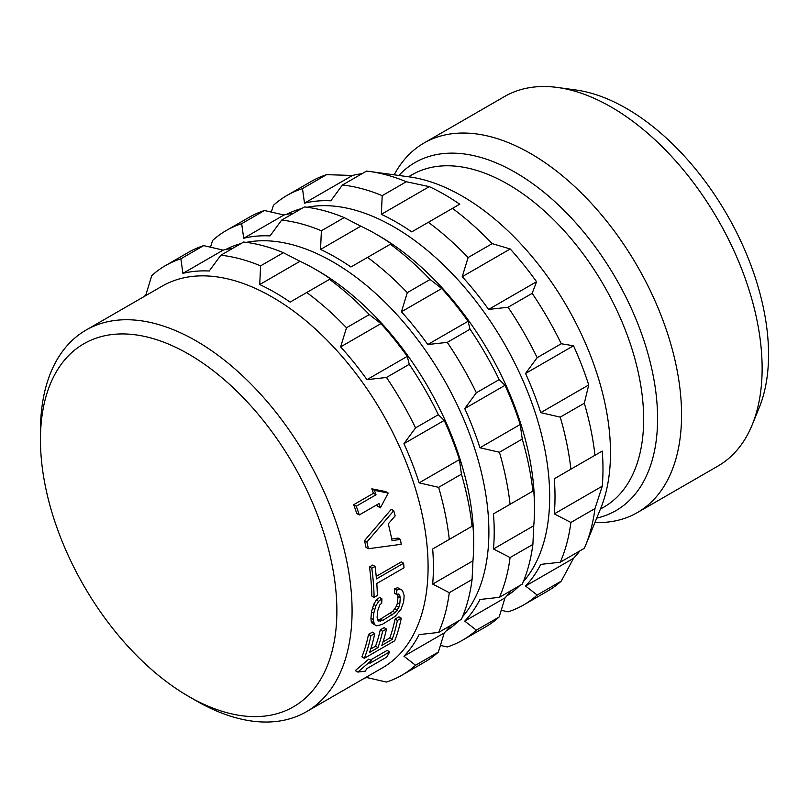 <?xml version="1.0" encoding="UTF-8"?>
<svg xmlns="http://www.w3.org/2000/svg" width="809" height="809" viewBox="0 0 809 809"><rect width="100%" height="100%" fill="white"/><g stroke="black" fill="none" stroke-linecap="round" stroke-linejoin="round"><path stroke-width="1.21" d="M752.198 424.826A213.364 123.19 60 0 0 762.129 368.398A213.364 123.19 -120 0 0 557.421 87.463L575.755 89.971A200.956 116.021 -120 0 1 768.55 354.554A200.956 116.021 60 0 1 759.196 407.706L752.198 424.826A213.364 123.19 60 0 1 717.937 466.075L637.371 512.582A213.364 123.19 60 0 1 594.918 522.523M557.421 87.463A213.364 123.19 -120 0 0 504.573 96.514L424.007 143.031A213.364 123.19 -120 0 0 394.175 174.815M637.371 512.582A213.364 123.19 60 0 0 681.562 414.916A213.364 123.19 -120 0 0 588.426 200.187A213.364 123.19 -120 0 0 424.007 143.031M596.729 518.104A200.956 116.021 -120 0 0 657.586 418.617A200.956 116.021 -120 0 0 558.068 204.626A200.956 116.021 -120 0 0 398.908 175.462M501.236 610.299L508.062 611.847A236.471 136.529 -120 0 0 523.514 605.001A236.471 136.529 -120 0 0 537.166 595.05L525.547 586.009A224.113 129.389 -120 0 0 540.746 564.389L560.243 562.225L584.331 548.31A236.471 136.529 -120 0 0 585.574 545.387L600.733 508.305A209.602 121.016 -120 0 0 610.492 452.868A209.602 121.016 60 0 0 409.394 176.898L369.703 171.488A236.471 136.529 60 0 1 406.3 181.742L429.306 186.636A224.113 129.389 -120 0 1 459.714 204.192L452.443 208.388A236.471 136.529 60 0 1 492.196 243.64L510.216 248.98L462.242 276.678A224.113 129.389 -120 0 1 488.575 309.432L508.062 307.258A236.471 136.529 60 0 1 537.166 357.669L525.547 373.465L573.52 345.767L561.264 343.754A236.471 136.529 60 0 0 532.16 293.354L536.549 281.734A224.113 129.389 -120 0 0 510.216 248.98M560.243 562.225A236.471 136.529 -120 0 0 570.891 522.472L554.276 513.887L602.25 486.189A224.113 129.389 -120 0 0 602.978 469.058A224.113 129.389 -120 0 0 602.25 451.078L594.979 455.275A236.471 136.529 60 0 0 584.331 403.226L588.719 384.953A224.113 129.389 -120 0 0 573.52 345.767M602.25 486.189L594.979 508.558A236.471 136.529 -120 0 1 585.574 545.387M525.547 586.009L573.52 558.321A224.113 129.389 -120 0 0 579.841 550.909M573.52 558.321L561.264 581.135A236.471 136.529 -120 0 1 547.612 591.096L523.514 605.001M554.276 513.887A224.113 129.389 -120 0 0 555.004 496.746A224.113 129.389 -120 0 0 554.276 478.776L602.25 451.078M506.788 595.96A220.351 127.225 -120 0 0 519.53 585.726M523.281 581.722A220.351 127.225 -120 0 0 549.685 496.746A220.351 127.225 60 0 0 467.208 290.391A220.351 127.225 60 0 0 307.096 207.266M271.318 212.059L273.391 205.375A236.471 136.529 60 0 1 287.043 195.414A236.471 136.529 60 0 1 302.485 188.578L304.497 203.16A224.113 129.389 -120 0 1 330.83 200.804L342.45 185.008A236.471 136.529 60 0 1 382.202 195.657L381.332 214.334A224.113 129.389 -120 0 1 411.741 231.89L428.355 222.303A236.471 136.529 60 0 1 468.108 257.545L462.242 276.678M286.507 214.425A220.351 127.225 60 0 1 301.747 208.51M525.547 373.465A224.113 129.389 -120 0 1 540.746 412.641L560.243 417.131A236.471 136.529 60 0 1 570.891 469.19L554.276 478.776M468.108 257.545L492.196 243.64M428.355 222.303L452.443 208.388M381.332 214.334L429.306 186.636M382.202 195.657L406.3 181.742M342.45 185.008L366.548 171.093A236.471 136.529 60 0 1 369.703 171.488M362.058 173.692A224.113 129.389 -120 0 0 352.471 175.462L304.497 203.16M302.485 188.578L326.583 174.663L352.471 175.462M287.043 195.414L311.131 181.509A236.471 136.529 60 0 1 326.583 174.663M570.891 469.19L594.979 455.275M560.243 417.131L584.331 403.226M540.746 412.641L588.719 384.953M537.166 357.669L561.264 343.754M508.062 307.258L532.16 293.354M488.575 309.432L536.549 281.734M570.891 522.472L594.979 508.558M537.166 595.05L561.264 581.135M376.013 234.114L378.683 235.652A220.351 127.225 60 0 1 534.486 505.524L534.486 508.598A224.113 129.389 -120 0 0 533.758 490.628L532.888 491.124A236.471 136.529 60 0 0 522.24 439.075L520.227 424.492A224.113 129.389 -120 0 0 505.018 385.317L499.163 379.603A236.471 136.529 60 0 0 470.059 329.202L468.047 321.274A224.113 129.389 -120 0 0 441.724 288.52L430.095 279.489A236.471 136.529 60 0 0 390.353 244.237L391.212 243.742A224.113 129.389 -120 0 0 376.013 234.114A224.113 129.389 -120 0 0 360.814 226.186L344.199 217.601A236.471 136.529 60 0 0 304.447 206.942L281.653 220.109A236.471 136.529 60 0 1 321.395 230.757L320.536 249.445L360.814 226.186M440.43 645.41L447.266 646.957A236.471 136.529 -120 0 0 462.708 640.111A236.471 136.529 -120 0 0 476.359 630.15L464.74 621.12A224.113 129.389 -120 0 0 479.939 599.489L499.436 597.325A236.471 136.529 -120 0 0 510.085 557.573L493.47 548.987L533.758 525.729A224.113 129.389 -120 0 0 534.486 508.598M533.758 525.729L532.888 544.406A236.471 136.529 -120 0 1 522.24 584.159L499.436 597.325M464.74 621.12L505.018 597.861A224.113 129.389 -120 0 0 511.349 590.449M505.018 597.861L499.163 616.984A236.471 136.529 -120 0 1 485.511 626.945L462.708 640.111M493.47 548.987A224.113 129.389 -120 0 0 494.208 531.857A224.113 129.389 -120 0 0 493.47 513.877L533.758 490.628M445.981 631.071A220.351 127.225 -120 0 0 458.723 620.827M462.475 616.822A220.351 127.225 -120 0 0 488.889 531.857A220.351 127.225 60 0 0 406.401 325.491A220.351 127.225 60 0 0 246.29 242.366M210.512 247.17L212.585 240.485A236.471 136.529 60 0 1 226.237 230.525L249.041 217.358A236.471 136.529 60 0 1 264.482 210.512L283.979 215.002A224.113 129.389 -120 0 1 293.556 213.232M320.536 249.445A224.113 129.389 -120 0 1 350.934 266.99L367.549 257.404A236.471 136.529 60 0 1 407.301 292.656L401.436 311.778L441.724 288.52M407.301 292.656L430.095 279.489M468.047 321.274L427.769 344.533A224.113 129.389 -120 0 0 401.436 311.778M427.769 344.533L447.266 342.369L470.059 329.202M447.266 342.369A236.471 136.529 60 0 1 476.359 392.769L499.163 379.603M476.359 392.769L464.74 408.575L505.018 385.317M520.227 424.492L479.939 447.751A224.113 129.389 -120 0 0 464.74 408.575M479.939 447.751L499.436 452.241L522.24 439.075M499.436 452.241A236.471 136.529 60 0 1 510.085 504.29L532.888 491.124M510.085 504.29L493.47 513.877M510.085 557.573L532.888 544.406M476.359 630.15L499.163 616.984M226.237 230.525A236.471 136.529 60 0 1 241.689 223.678L243.701 238.261A224.113 129.389 -120 0 1 270.024 235.915L281.653 220.109M225.701 249.526A220.351 127.225 60 0 1 240.94 243.61M315.217 269.225L317.876 270.762A220.351 127.225 60 0 1 473.68 540.634L473.68 543.709A224.113 129.389 -120 0 0 472.952 525.729L472.082 526.234A236.471 136.529 60 0 0 461.433 474.175L459.421 459.603A224.113 129.389 -120 0 0 444.222 420.417L438.357 414.714A236.471 136.529 60 0 0 409.263 364.313L407.251 356.385A224.113 129.389 -120 0 0 380.918 323.63L369.298 314.59A236.471 136.529 60 0 0 329.546 279.348L330.416 278.842A224.113 129.389 -120 0 0 315.217 269.225A224.113 129.389 -120 0 0 300.008 261.287L283.393 252.701A236.471 136.529 60 0 0 243.651 242.053L220.847 255.219A236.471 136.529 60 0 1 260.599 265.868L259.729 284.546L300.008 261.287M364.657 678.104A224.113 129.389 -120 0 0 366.962 677.568L386.459 682.058A236.471 136.529 -120 0 0 401.901 675.212A236.471 136.529 -120 0 0 415.553 665.261L403.934 656.22A224.113 129.389 -120 0 0 419.133 634.6L438.63 632.436A236.471 136.529 -120 0 0 449.278 592.684L432.673 584.088L472.952 560.839A224.113 129.389 -120 0 0 473.68 543.709M472.952 560.839L472.082 579.517A236.471 136.529 -120 0 1 461.433 619.269L438.63 632.436M403.934 656.22L444.222 632.972A224.113 129.389 -120 0 0 450.542 625.559M444.222 632.972L438.357 652.094A236.471 136.529 -120 0 1 424.705 662.055L401.901 675.212M432.673 584.088A224.113 129.389 -120 0 0 433.402 566.957A224.113 129.389 -120 0 0 432.673 548.987L472.952 525.729M382.445 667.84A220.351 127.225 -120 0 0 428.082 566.957A220.351 127.225 60 0 0 331.892 345.21A220.351 127.225 60 0 0 162.093 286.174L86.088 330.052A220.351 127.225 60 0 1 255.887 389.089A220.351 127.225 60 0 1 352.077 610.846A220.351 127.225 -120 0 1 306.439 711.718L382.445 667.84M144.305 296.438A224.113 129.389 -120 0 1 145.923 294.709L151.779 275.586A236.471 136.529 60 0 1 165.43 265.625L188.234 252.469A236.471 136.529 60 0 1 203.686 245.623L223.173 250.112A224.113 129.389 -120 0 1 232.759 248.343M259.729 284.546A224.113 129.389 -120 0 1 290.128 302.101L306.742 292.504A236.471 136.529 60 0 1 346.495 327.756L340.629 346.889L380.918 323.63M346.495 327.756L369.298 314.59M407.251 356.385L366.962 379.643A224.113 129.389 -120 0 0 340.629 346.889M366.962 379.643L386.459 377.469L409.263 364.313M386.459 377.469A236.471 136.529 60 0 1 415.553 427.88L438.357 414.714M415.553 427.88L403.934 443.676L444.222 420.417M459.421 459.603L419.133 482.852A224.113 129.389 -120 0 0 403.934 443.676M419.133 482.852L438.63 487.342L461.433 474.175M438.63 487.342A236.471 136.529 60 0 1 449.278 539.391L472.082 526.234M449.278 539.391L432.673 548.987M449.278 592.684L472.082 579.517M415.553 665.261L438.357 652.094M165.43 265.625A236.471 136.529 60 0 1 180.882 258.789L182.895 273.371A224.113 129.389 -120 0 1 209.218 271.015L220.847 255.219M40.45 439.702A209.602 121.016 60 0 1 188.659 354.13A209.602 121.016 60 0 1 336.878 610.846A209.602 121.016 -120 0 1 188.659 696.418A209.602 121.016 -120 0 1 40.45 439.702L40.45 430.924A220.351 127.225 60 0 1 86.088 330.052M388.209 493.045L380.412 507.85A223.577 129.086 -120 0 0 379.027 503.542L359.267 514.949A223.577 129.086 -120 0 0 356.273 506.191L353.695 504.705L373.455 493.298A220.351 127.225 60 0 0 371.806 488.828L385.671 491.569L388.209 493.045L374.405 490.335L371.806 488.828M377.318 504.533A220.351 127.225 60 0 1 377.914 506.404L380.412 507.85M353.695 504.705A220.351 127.225 60 0 1 356.749 513.493L359.267 514.949M369.48 566.917L372.716 565.056L375.032 566.391L371.796 568.252L369.48 566.917A220.351 127.225 60 0 1 371.806 596.051L374.092 597.366A223.577 129.086 -120 0 0 371.796 568.252M376.215 576.392L401.325 561.901L403.62 563.226L376.448 578.91A223.577 129.086 -120 0 0 375.032 566.391M368.388 548.735L401.234 544.295A223.577 129.086 -120 0 0 400.404 539.421L392.021 540.624A223.577 129.086 -120 0 0 388.29 523.838L395.156 515.92A223.577 129.086 -120 0 0 393.74 510.712L391.283 509.296L364.495 540.634A220.351 127.225 60 0 1 366.012 547.369L368.388 548.735A223.577 129.086 -120 0 0 366.892 542.02L364.495 540.634M391.708 538.986L398.058 538.076L400.404 539.421M188.659 696.418L196.263 700.806A220.351 127.225 -120 0 0 306.439 711.718M368.793 659.113L355.262 670.61L357.811 672.077L371.291 660.559L368.793 659.113M370.431 660.053L387.147 650.406L389.675 651.862L369.915 663.269A223.577 129.086 -120 0 0 371.291 660.559M395.055 619.077L398.928 616.832L401.264 618.177L397.381 620.422L395.055 619.077A220.351 127.225 60 0 1 389.796 637.988L383.031 641.891M368.53 634.387A220.351 127.225 60 0 1 361.906 656.898L364.343 658.293A223.577 129.086 -120 0 0 370.856 635.732L368.53 634.387L372.413 632.142L374.739 633.487L370.856 635.732M370.744 648.99L375.568 646.199A220.351 127.225 60 0 0 380.27 629.898L384.154 627.653L386.49 629.008L382.606 631.242L380.27 629.898M394.458 588.841L397.684 587.698L402.488 590.408L399.97 589.013L396.744 590.155L394.458 588.841A220.351 127.225 60 0 1 394.357 593.169L396.643 594.494A223.577 129.086 -120 0 0 396.744 590.155M371.21 621.292L372.15 623.264L374.456 624.599L373.232 619.542A223.577 129.086 -120 0 0 373.728 613.252L375.963 605.719L378.622 601.34L381.858 598.751L379.583 597.426L376.337 600.025L373.687 604.404L371.442 611.938A220.351 127.225 60 0 1 370.937 618.218L371.21 621.292L373.505 622.617M377.601 619.856L380.473 619.087L392.85 611.321L396.511 606.042L397.462 602.907A220.351 127.225 60 0 0 397.967 596.627L397.482 594.16M389.675 651.862A223.577 129.086 -120 0 1 386.672 657.151L366.912 668.558A223.577 129.086 -120 0 1 365.284 671.126L357.811 672.077M389.796 637.988L392.213 639.373A223.577 129.086 -120 0 0 397.381 620.422M392.213 639.373L381.858 645.349A223.577 129.086 -120 0 0 386.49 629.008M374.739 633.487A223.577 129.086 -120 0 1 369.571 652.448L377.975 647.594A223.577 129.086 -120 0 0 382.606 631.242M401.264 618.177A223.577 129.086 -120 0 1 394.741 640.748L364.343 658.293M377.975 647.594L375.568 646.199M381.858 598.751A223.577 129.086 -120 0 1 381.767 603.079L379.795 604.92L377.611 611.017A223.577 129.086 -120 0 1 377.105 617.307L377.469 619.694L378.511 620.999L382.778 620.422L395.156 612.646L398.817 607.367L399.747 604.232A223.577 129.086 -120 0 0 400.253 597.942L399.757 595.485L398.554 594.089L396.643 594.494M402.488 590.408L404.136 595.697A223.577 129.086 -120 0 1 403.63 601.997L400.981 609.288L395.217 616.316L382.172 624.457L376.66 625.812L374.456 624.599M399.97 589.013L397.684 587.698M373.232 619.542L370.937 618.218M373.728 613.252L371.442 611.938M374.567 609.329L372.282 608.014M375.963 605.719L373.687 604.404M378.622 601.34L376.337 600.025M380.281 621.241L377.975 619.906M382.778 620.422L380.473 619.087M392.476 614.82L390.171 613.485M395.156 612.646L392.85 611.321M397.27 610.168L394.974 608.833M398.817 607.367L396.511 606.042M399.747 604.232L397.462 602.907M400.253 597.942L397.967 596.627M399.757 595.485L397.674 594.271M356.273 506.191L376.033 494.784A223.577 129.086 -120 0 0 374.405 490.335M376.033 494.784L373.455 493.298M403.62 563.226A223.577 129.086 -120 0 1 403.974 567.817L376.812 583.501A223.577 129.086 -120 0 1 377.328 595.505L374.092 597.366M366.892 542.02L393.74 510.712M180.882 258.789L203.686 245.623M182.895 273.371L223.173 250.112M260.599 265.868L283.393 252.701M306.742 292.504L329.546 279.348M241.689 223.678L264.482 210.512M243.701 238.261L283.979 215.002M321.395 230.757L344.199 217.601M367.549 257.404L390.353 244.237M600.409 509.104L603.908 507.081A191.864 110.772 -120 0 0 643.651 419.244A191.864 110.772 -120 0 0 559.899 226.156A191.864 110.772 -120 0 0 412.044 174.754L408.545 176.777"/></g></svg>
